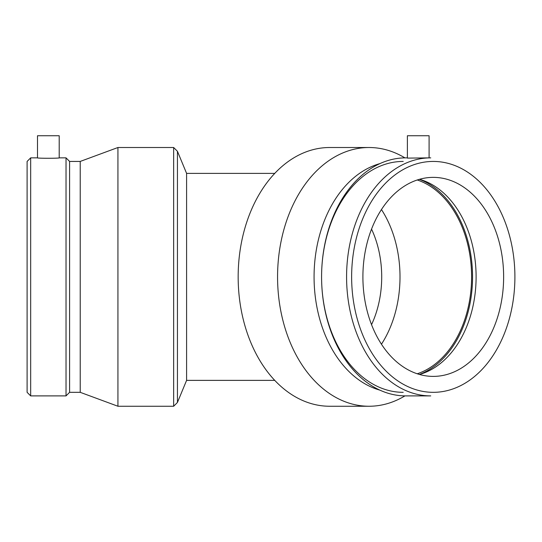 <?xml version="1.0" encoding="UTF-8"?>
<svg xmlns="http://www.w3.org/2000/svg" width="542" height="542" viewBox="0 0 542 542"><rect width="100%" height="100%" fill="white"/><g stroke="black" fill="none" stroke-linecap="round" stroke-linejoin="round"><path stroke-width="0.81" d="M371.541 229.103A86.578 61.219 -90 0 1 381.71 276.881A86.578 61.219 -90 0 1 371.541 324.658M274.753 380.376L186.59 380.376L186.59 173.386L177.444 151.306L177.444 402.455L173.657 406.249L173.657 147.512L177.444 151.306M404.976 395.89L402.814 397.11A129.369 91.476 -90 0 1 369.041 406.249L329.638 406.249A129.369 91.476 -90 0 1 238.162 276.881A129.369 91.476 -90 0 1 329.638 147.512L369.041 147.512A129.369 91.476 -90 0 1 402.814 156.652L404.976 157.871M429.095 157.864L429.095 135.751L407.388 135.751L407.388 158.108L430.741 157.864A119.016 84.159 -90 0 0 346.582 276.881A119.016 84.159 -90 0 0 430.741 395.897L405.741 395.897A119.016 84.159 -90 0 1 321.582 276.881A119.016 84.159 -90 0 1 405.741 157.864L407.388 157.864M433.268 161.435A115.446 81.632 -90 0 1 503.965 334.604A115.446 81.632 -90 0 1 362.571 334.604A115.446 81.632 -90 0 1 433.268 161.435M433.268 177.37A99.511 70.365 -90 0 1 503.633 276.881A99.511 70.365 -90 0 1 433.268 376.392A99.511 70.365 -90 0 1 362.903 276.881A99.511 70.365 -90 0 1 433.268 177.37M403.214 392.327A115.446 81.632 -90 0 1 321.582 276.881A115.446 81.632 -90 0 1 403.214 161.435M379.867 390.132A115.446 81.632 -90 0 1 314.069 276.881A115.446 81.632 -90 0 1 379.867 163.623M369.041 406.249A129.369 91.476 -90 0 1 277.565 276.881A129.369 91.476 -90 0 1 369.041 147.512M381.453 209.551A99.511 70.365 -90 0 1 381.453 344.211M417.245 179.978A99.511 70.365 -90 0 1 471.594 276.881A99.511 70.365 -90 0 1 417.245 373.777M419.366 179.327A100.866 71.327 -90 0 1 472.556 276.881A100.866 71.327 -90 0 1 419.366 374.434M419.501 179.287A99.511 70.365 -90 0 1 420.694 179.639A99.511 70.365 -90 0 1 476.106 276.881A99.511 70.365 -90 0 1 420.694 374.116A99.511 70.365 -90 0 1 419.501 374.468M59.207 157.864L59.207 135.751L37.493 135.751L37.493 157.864C36.829 158.4 59.871 158.4 59.207 157.864L66.029 157.864L66.029 395.897L30.67 395.897L30.67 157.864L37.493 157.864M30.67 157.864L27.1 161.435L27.1 392.327L30.67 395.897M66.029 395.897L69.6 392.327L69.6 161.435L66.029 157.864M69.6 161.435L80.223 161.435L80.223 392.327L117.932 406.249L173.657 406.249M80.223 161.435L117.932 147.512L117.932 406.249M117.932 147.512L173.657 147.512M274.753 173.386L186.59 173.386M186.59 380.376L177.444 402.455M69.6 392.327L80.223 392.327"/></g></svg>
